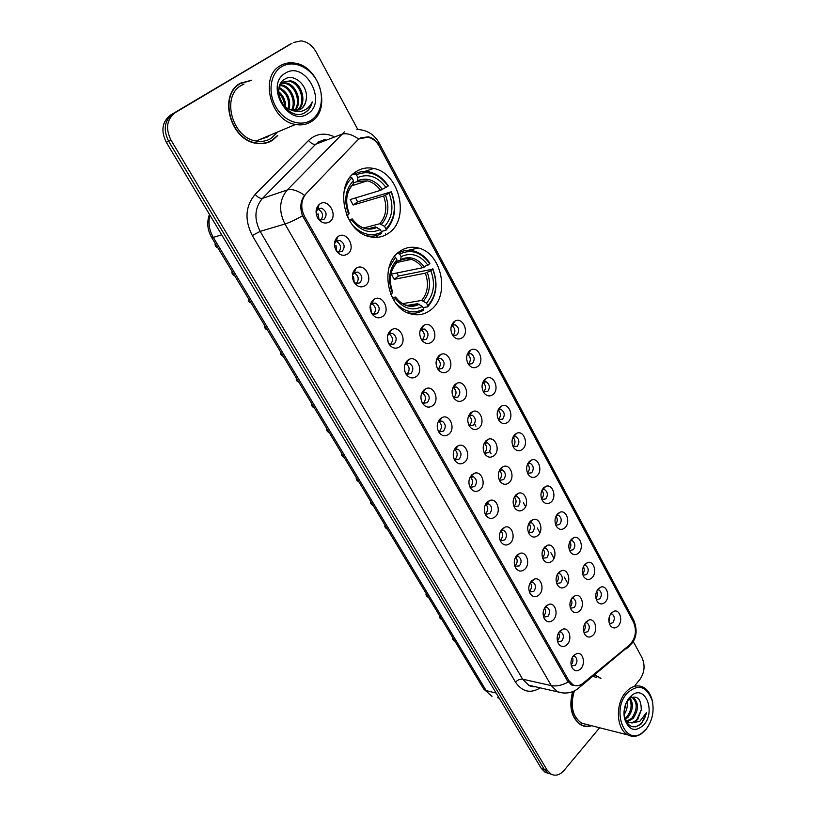 <?xml version="1.0" encoding="UTF-8"?>
<svg xmlns="http://www.w3.org/2000/svg" width="816" height="816" viewBox="0 0 816 816"><rect width="100%" height="100%" fill="white"/><g stroke="black" fill="none" stroke-linecap="round" stroke-linejoin="round"><path stroke-width="1.22" d="M399.228 251.767C379.42 265.108 387.141 307.948 410.173 313.742C417.792 315.955 424.708 314.65 430.899 309.794C450.35 295.606 441.895 253.144 418.333 248.003C411.427 246.248 405.062 247.503 399.228 251.767M355.664 171.931C333.979 185.079 343.801 231.367 369.087 236.548C376.421 238.394 383.041 237.181 388.946 232.917C410.213 218.831 399.575 172.89 373.687 168.473C367.149 167.107 361.141 168.259 355.664 171.931M347.698 253.98C343.393 256.469 339.538 255.337 336.131 250.563C333.448 245.065 333.989 240.475 337.742 236.793L337.946 236.65C346.504 229.918 356.602 248.023 347.698 253.98M336.131 250.563L338.507 252.042L342.139 251.41C345.382 247.044 344.627 243.382 339.874 240.434L336.304 241.057L334.427 243.902M365.425 285.508C361.202 288.048 357.428 286.987 354.083 282.316C351.431 276.787 352.022 272.187 355.868 268.515L356.041 268.382C364.477 261.926 374.044 279.531 365.425 285.508M353.971 282.112L356.174 283.509L359.866 282.856C363.028 278.562 362.324 274.961 357.785 272.065L354.246 272.636L352.471 275.033M382.806 316.394C378.665 318.995 374.962 318.005 371.688 313.436C369.087 308.009 369.668 303.44 373.432 299.747L373.973 299.37C382.296 293.515 391.037 310.498 382.806 316.394M371.474 313.058L373.493 314.344L377.247 313.681C380.317 309.458 379.675 305.918 375.329 303.062L371.953 303.501L370.199 305.572M399.84 346.688C395.78 349.33 392.149 348.422 388.936 343.944C386.396 338.609 386.968 334.081 390.65 330.358L391.527 329.756C399.718 324.452 407.714 340.864 399.84 346.688M388.64 343.393L390.487 344.587L394.281 343.893C397.27 339.742 396.688 336.263 392.516 333.448L389.303 333.785L387.61 335.539M416.548 376.38C412.559 379.083 409 378.236 405.848 373.85C403.369 368.618 403.93 364.13 407.541 360.376L408.714 359.581C416.762 354.766 424.096 370.627 416.548 376.38M405.481 373.157L407.164 374.238L410.989 373.524C413.896 369.444 413.355 366.017 409.367 363.253L406.297 363.487L404.705 364.946M432.929 405.511C429.022 408.255 425.524 407.48 422.443 403.175C420.005 398.045 420.556 393.587 424.096 389.803L425.564 388.834C433.439 384.469 440.161 399.809 432.929 405.511M421.994 402.349L423.524 403.328L427.37 402.584C430.205 398.565 429.716 395.189 425.881 392.476L422.963 392.629L421.484 393.822M448.994 434.081C445.159 436.866 441.731 436.152 438.712 431.95C436.325 426.901 436.866 422.474 440.334 418.669L442.068 417.547C449.769 413.579 455.95 428.441 448.994 434.081M438.212 430.981L439.579 431.868L443.445 431.103C446.209 427.125 445.75 423.81 442.078 421.138L439.294 421.219L437.957 422.178M464.763 462.101C460.999 464.936 457.633 464.294 454.665 460.163C452.339 455.206 452.87 450.82 456.256 446.995L458.235 445.72C465.752 442.119 471.444 456.521 464.763 462.101M454.114 459.082L455.338 459.857L459.214 459.071C461.907 455.155 461.489 451.88 457.96 449.249L454.135 450.034M480.236 489.61C476.544 492.476 473.239 491.895 470.332 487.856C468.047 482.98 468.568 478.625 471.893 474.779L474.096 473.372C481.42 470.108 486.662 484.072 480.236 489.61M469.73 486.652L470.812 487.336L474.688 486.52C477.319 482.654 476.932 479.42 473.535 476.84L469.996 477.391M495.414 516.599C491.793 519.506 488.549 518.986 485.693 515.029C483.46 510.235 483.97 505.91 487.234 502.044L489.641 500.524C496.771 497.556 501.605 511.112 495.414 516.599M485.051 513.713L485.999 514.304L489.875 513.458C492.446 509.633 492.089 506.461 488.825 503.921L485.571 504.278M510.316 543.099C506.767 546.047 503.584 545.578 500.779 541.702C498.586 536.989 499.086 532.695 502.289 528.809L504.88 527.187C511.816 524.474 516.293 537.652 510.316 543.099M500.106 540.274L500.912 540.784L504.788 539.906C507.287 536.132 506.96 532.991 503.819 530.502L500.851 530.696M524.953 569.119C521.455 572.098 518.333 571.679 515.59 567.875C513.437 563.254 513.927 558.991 517.058 555.084L519.823 553.36C526.575 550.892 530.716 563.713 524.953 569.119M514.876 566.355L519.435 565.876C521.873 562.132 521.567 559.042 518.537 556.594L515.845 556.655M539.325 594.66C535.888 597.669 532.828 597.312 530.125 593.589C528.013 589.03 528.493 584.797 531.573 580.89L534.49 579.064C541.049 576.82 544.884 589.295 539.325 594.66M529.38 591.967L533.807 591.376C536.183 587.673 535.918 584.623 532.991 582.216L530.563 582.175M553.432 619.752C550.066 622.792 547.057 622.486 544.405 618.834C542.334 614.356 542.803 610.154 545.822 606.217L548.882 604.309C555.247 602.269 558.817 614.417 553.432 619.752M543.629 617.11L547.934 616.427C550.249 612.755 550.004 609.746 547.179 607.379L545.006 607.247M567.293 644.395C563.989 647.465 561.031 647.21 558.419 643.62C556.39 639.214 556.859 635.042 559.817 631.105L562.999 629.116C569.191 627.249 572.506 639.101 567.293 644.395M557.634 641.815L561.796 641.029C564.07 637.398 563.836 634.42 561.112 632.094L559.174 631.9M580.91 668.6C577.657 671.701 574.76 671.497 572.2 667.978C570.2 663.643 570.659 659.501 573.566 655.544L576.861 653.483C582.869 651.79 585.949 663.347 580.91 668.6M571.384 666.07L575.423 665.193C577.646 661.603 577.432 658.655 574.801 656.38L573.087 656.135M329.603 221.819C325.217 224.247 321.29 223.033 317.801 218.168C315.149 212.833 315.557 208.304 319.056 204.592L319.648 204.122C328.389 197.503 338.691 215.975 329.603 221.819M317.934 218.382L320.504 219.943L324.044 219.331C327.389 214.873 326.563 211.15 321.575 208.151L318.087 208.763L316.047 212.14M431.766 342.037C428.023 344.566 424.606 343.781 421.505 339.691C418.802 334.387 419.281 329.827 422.923 326.002L423.871 325.36C431.766 320.382 439.273 336.406 431.766 342.037M421.219 339.221L422.637 340.017L426.207 339.323C429.094 335.213 428.512 331.786 424.442 329.052L421.484 329.348L420.107 330.613M447.841 371.219C444.169 373.789 440.803 373.065 437.764 369.046C435.132 363.844 435.601 359.326 439.171 355.49L440.405 354.664C448.137 350.135 455.053 365.629 447.841 371.219M437.396 368.424L438.692 369.148L442.292 368.434C445.108 364.385 444.567 361.009 440.671 358.316L437.835 358.54L436.56 359.581M463.621 399.84C460 402.451 456.705 401.788 453.727 397.851C451.156 392.741 451.615 388.263 455.114 384.407L456.603 383.418C464.182 379.297 470.546 394.312 463.621 399.84M453.288 397.076L454.441 397.729L458.072 396.994C460.816 393.006 460.316 389.681 456.572 387.039L453.869 387.182L452.707 388.028M479.104 427.921C475.544 430.583 472.301 429.981 469.384 426.105C466.874 421.087 467.333 416.65 470.75 412.784L472.484 411.652C479.89 407.888 485.765 422.443 479.104 427.921M468.874 425.197L469.914 425.789L473.566 425.024C476.238 421.087 475.769 417.812 472.178 415.211L468.568 415.966M494.292 455.491C490.793 458.194 487.611 457.643 484.745 453.839C482.297 448.912 482.756 444.516 486.101 440.63L488.05 439.365C495.281 435.938 500.708 450.055 494.292 455.491M484.184 452.798L485.092 453.319L488.764 452.533C491.365 448.647 490.946 445.424 487.478 442.864L484.133 443.404M509.204 482.552C505.767 485.285 502.646 484.796 499.831 481.063C497.444 476.228 497.882 471.862 501.167 467.956L503.319 466.579C510.367 463.447 515.386 477.156 509.204 482.552M499.219 479.9L500.014 480.349L503.686 479.533C506.226 475.697 505.828 472.525 502.503 470.006L499.412 470.373C502.013 473.188 502.146 476.207 499.79 479.431M523.852 509.113C520.475 511.897 517.405 511.448 514.641 507.787C512.295 503.033 512.744 498.698 515.957 494.792L518.293 493.303C525.167 490.436 529.808 503.758 523.852 509.113M513.978 506.512L518.333 506.053C520.812 502.258 520.455 499.127 517.242 496.658L514.417 496.873M538.234 535.204C534.908 538.019 531.889 537.622 529.176 534.021C526.891 529.36 527.32 525.055 530.471 521.128L532.991 519.537C539.672 516.936 543.976 529.89 538.234 535.204M528.482 532.644L532.715 532.093C535.143 528.34 534.806 525.249 531.716 522.821L529.135 522.903M552.35 560.816C549.086 563.672 546.118 563.326 543.456 559.786C541.222 555.206 541.64 550.943 544.731 547.006L547.403 545.323C553.911 542.936 557.909 555.543 552.35 560.816M542.722 558.307L546.853 557.665C549.209 553.952 548.903 550.902 545.924 548.515L543.589 548.495M566.222 585.98C563.009 588.866 560.092 588.571 557.481 585.103C555.288 580.594 555.706 576.361 558.746 572.414L561.551 570.639C567.875 568.466 571.588 580.747 566.222 585.98M556.716 583.511L560.725 582.787C563.04 579.115 562.754 576.106 559.878 573.75L557.777 573.658M579.85 610.705C576.688 613.622 573.821 613.367 571.251 609.96C569.109 605.533 569.527 601.331 572.495 597.373L575.433 595.527C581.584 593.528 585.041 605.503 579.85 610.705M570.466 608.277L574.362 607.461C576.616 603.83 576.361 600.862 573.577 598.546L571.7 598.383L575.433 595.527M593.242 635.001C590.131 637.939 587.316 637.735 584.797 634.389C582.695 630.034 583.103 625.872 586.021 621.894L589.07 619.966C595.048 618.151 598.271 629.819 593.242 635.001M583.97 632.604L587.765 631.717C589.968 628.116 589.723 625.178 587.041 622.914L585.378 622.7M462.478 337.569C459.02 339.986 455.797 339.313 452.809 335.56C449.983 330.296 450.361 325.717 453.961 321.82L454.971 321.127C462.57 316.455 469.659 332.112 462.478 337.569M452.513 335.09L453.563 335.611L456.94 334.917C459.724 330.847 459.143 327.481 455.175 324.819L452.441 325.094L451.35 325.982M477.972 366.241C474.555 368.699 471.393 368.077 468.466 364.385C465.712 359.224 466.099 354.695 469.618 350.788L470.883 349.931C478.329 345.658 484.867 360.825 477.972 366.241M468.078 363.763L469.027 364.242L472.433 363.528C475.157 359.519 474.606 356.204 470.801 353.583L467.191 354.511M493.17 394.383C489.814 396.882 486.703 396.311 483.827 392.68C481.144 387.61 481.532 383.122 484.969 379.205L486.469 378.216C493.762 374.299 499.81 389.008 493.17 394.383M483.368 391.915L487.642 391.598C490.294 387.651 489.794 384.387 486.132 381.806L482.746 382.52M508.093 421.994C504.788 424.544 501.728 424.024 498.902 420.454C496.301 415.477 496.679 411.029 500.045 407.102L501.769 405.98C508.888 402.4 514.488 416.66 508.093 421.994M498.382 419.557L502.574 419.169C505.155 415.262 504.696 412.049 501.177 409.51L498.025 410.04C500.891 412.876 501.116 415.956 498.688 419.302M522.75 449.116C519.496 451.697 516.477 451.228 513.713 447.719C511.173 442.833 511.55 438.427 514.845 434.489L516.763 433.245C523.729 429.971 528.911 443.822 522.75 449.116M513.121 446.689L517.232 446.23C519.761 442.374 519.323 439.202 515.936 436.713L513.019 437.08M537.132 475.738C533.929 478.36 530.971 477.941 528.248 474.484C525.769 469.7 526.147 465.334 529.38 461.387L531.481 460.03C538.274 457.031 543.079 470.485 537.132 475.738M527.615 473.341L531.634 472.801C534.092 468.996 533.695 465.875 530.431 463.417L527.738 463.641M551.269 501.891C548.107 504.553 545.2 504.176 542.528 500.779C540.11 496.077 540.478 491.742 543.65 487.795L545.924 486.326C552.544 483.582 557.002 496.669 551.269 501.891M541.844 499.514L545.771 498.902C548.168 495.149 547.801 492.058 544.66 489.651L542.201 489.753M565.151 527.575C562.04 530.278 559.174 529.951 556.553 526.595C554.186 521.985 554.564 517.691 557.665 513.723L560.092 512.173C566.539 509.653 570.69 522.393 565.151 527.575M555.829 525.229L559.654 524.545C562.01 520.832 561.663 517.783 558.623 515.406L556.39 515.416M578.789 552.82C575.729 555.543 572.903 555.257 570.333 551.973C568.018 547.434 568.385 543.181 571.435 539.203L574.005 537.56C580.278 535.255 584.144 547.658 578.789 552.82M569.568 550.494L573.301 549.739C575.596 546.057 575.28 543.048 572.353 540.722L570.333 540.651M592.181 577.606C589.172 580.37 586.398 580.135 583.868 576.892C581.614 572.434 581.971 568.222 584.96 564.233L587.663 562.51C593.773 560.398 597.373 572.485 592.181 577.606M583.073 575.321L586.714 574.484C588.948 570.853 588.652 567.885 585.827 565.59L584.021 565.457M605.35 601.973C602.381 604.768 599.658 604.574 597.169 601.392C594.966 597.006 595.323 592.824 598.25 588.836L601.066 587.03C607.012 585.092 610.368 596.884 605.35 601.973M596.343 599.719L599.893 598.811C602.075 595.211 601.81 592.283 599.066 590.029L597.465 589.846M618.293 625.933C615.366 628.748 612.694 628.595 610.246 625.464C608.083 621.149 608.44 616.998 611.306 613.01L614.244 611.133C620.027 609.358 623.159 620.864 618.293 625.933M609.399 623.699L612.847 622.73C614.978 619.16 614.734 616.264 612.082 614.04L610.674 613.836L612.082 614.04M375.329 303.062L371.678 303.695C376.013 306.551 376.645 310.07 373.575 314.272L373.483 314.344M388.967 333.999C393.006 336.865 393.547 340.313 390.578 344.352L390.344 344.536M405.909 363.722C409.663 366.598 410.111 369.974 407.255 373.861L406.888 374.136M422.504 392.884C425.993 395.75 426.36 399.055 423.606 402.798L423.127 403.155M438.784 421.495C442.017 424.361 442.303 427.584 439.651 431.185L439.069 431.623M454.736 449.565C457.725 452.421 457.949 455.573 455.389 459.041L454.726 459.551M470.383 477.125C473.147 479.961 473.3 483.041 470.842 486.387L470.098 486.948M485.734 504.176C488.274 506.981 488.366 510 486.01 513.223L485.204 513.835M357.224 140.515L359.173 138.873L367.883 137.18C372.759 138.302 376.645 141.454 379.542 146.635L633.522 622.118C636.98 630.85 635.674 638.449 629.595 644.926L582.91 683.369C579.646 685.94 576.361 686.429 573.046 684.859L568.803 680.575L304.674 216.719C300.339 207.866 300.859 200.124 306.235 193.514L357.224 140.515M567.1 582.185L564.295 577.096M553.993 558.368L550.902 552.738M539.906 532.756L537.275 527.972M525.555 506.675L523.413 502.768M377.38 237.323L376.655 236.008M609.807 615.397L608.96 621.925M596.72 591.192C597.781 593.701 597.516 596.047 595.925 598.21M583.399 566.6C584.684 569.231 584.46 571.71 582.716 574.036M569.833 541.6C571.353 544.303 571.18 546.893 569.313 549.372M556.002 516.181C557.767 518.935 557.665 521.628 555.686 524.27M541.916 490.324C543.935 493.119 543.905 495.914 541.814 498.729M527.554 464.029C529.849 466.844 529.9 469.741 527.697 472.729M512.927 437.274C515.508 440.099 515.641 443.098 513.325 446.25M482.919 382.378C486.01 385.223 486.295 388.385 483.776 391.843M467.517 354.215C470.842 357.071 471.199 360.295 468.588 363.885M451.829 325.513C455.389 328.379 455.828 331.673 453.125 335.396M584.654 623.934C585.704 626.474 585.409 628.85 583.756 631.043M571.108 599.403C572.383 602.035 572.138 604.523 570.374 606.88M557.308 574.474C558.817 577.157 558.634 579.768 556.757 582.287M543.242 549.117C545.006 551.861 544.894 554.574 542.895 557.257M528.911 523.321C530.941 526.096 530.9 528.921 528.788 531.777M514.304 497.087C516.61 499.882 516.65 502.799 514.417 505.838M484.327 443.272C487.152 446.097 487.336 449.188 484.888 452.533M468.955 415.66C472.005 418.506 472.25 421.658 469.72 425.136M453.278 387.529C456.562 390.395 456.889 393.618 454.257 397.219M437.294 358.877C440.834 361.743 441.232 365.038 438.508 368.771M420.995 329.674C424.799 332.54 425.279 335.917 422.453 339.782M317.618 209.141L318.046 209.222C322.799 211.915 323.758 215.516 320.912 220.024M572.373 657.257C573.403 659.797 573.097 662.174 571.435 664.397M558.603 632.808C559.858 635.419 559.603 637.928 557.828 640.305M544.568 607.951C546.067 610.623 545.873 613.244 543.966 615.794M530.267 582.655C532.022 585.388 531.889 588.112 529.87 590.845M515.681 556.93C517.711 559.694 517.65 562.53 515.508 565.437M500.82 530.757C503.135 533.542 503.156 536.479 500.891 539.57M352.981 272.666L353.879 272.768M354.022 272.799L354.164 272.84C358.673 275.686 359.387 279.256 356.296 283.54M334.856 241.199L335.651 241.23M336.008 241.291L336.294 241.352C340.925 244.127 341.751 247.717 338.773 252.113M251.665 80.192L240.271 83.273C218.035 94.778 230.183 140.005 256.071 143.259C262.15 144.32 267.628 143.32 272.513 140.26L272.483 140.281M267.811 142.525L269.963 141.311M572.628 691.682C568.65 707.125 571.455 718.233 581.033 724.985C584.399 726.709 587.918 726.954 591.61 725.73M582.43 725.628L583.562 725.72M600.953 678.371L595.762 675.383M358.846 138.995L360.662 137.863L368.322 136.813C372.32 137.69 375.605 140.148 378.175 144.177L634.093 623.281C636.103 628.065 636.154 632.971 634.236 637.979M266.72 136.609L266.169 137.017M267.352 136.7L268.709 135.742M289.394 44.656L170.687 114.985C162.098 121.584 160.64 130.703 166.311 142.331L541.273 768.417L544.231 769.325L548.046 773.18L551.249 774.241L548.046 773.18L544.231 769.325L168.637 141.219L544.231 769.325L547.21 770.243L551.014 774.109C555.512 776.302 559.847 775.088 563.999 770.457L599.638 727.77M170.687 114.985L173.023 113.781C164.414 120.401 162.955 129.55 168.637 141.219C162.955 129.55 164.414 120.401 173.023 113.781L290.894 43.87L175.369 112.567C166.739 119.218 165.281 128.387 170.983 140.107L547.21 770.243M291.975 43.299L175.369 112.567M578.299 685.624L571.914 685.103L567.375 680.758L302.522 215.801C299.747 207.978 300.4 201.144 304.511 195.31C297.565 190.454 291.822 188.659 287.273 189.944L344.372 131.917M272.513 140.26L277.736 135.589M634.97 685.44L639.673 679.799C644.548 672.833 645.344 665.519 642.08 657.89L633.185 641.366M357.785 129.448L316.149 52.051C312.395 45.492 307.397 41.769 301.155 40.871L293.495 42.503M242.791 82.355L240.322 83.242M261.528 138.761L267.311 136.333M541.273 768.417L545.088 772.262L548.281 773.313M311.212 120.166C322.085 113.261 324.717 95.044 316.965 80.896C309.366 66.657 292.913 59.772 281.724 66.616C270.412 73.246 267.526 92.208 275.726 106.621C283.744 121.135 300.451 127.286 311.212 120.166M311.171 121.686C332.092 109.874 319.678 65.708 294.362 63.067C289.252 62.322 284.58 63.199 280.337 65.698C259.07 76.745 270.759 121.094 295.535 124.46C301.308 125.552 306.53 124.624 311.171 121.686M244.015 84.068L241.454 85.364C220.83 96.064 232.142 138.026 256.173 141.015C261.793 141.994 266.852 141.066 271.371 138.23L277.634 131.988M240.485 83.538L238.139 84.721M251.002 80.529L240.434 83.569C218.433 94.962 230.469 139.72 256.091 142.933C262.099 143.993 267.526 143.004 272.35 139.964L277.093 135.854M279.5 97.716C281.857 104.224 285.937 108.385 291.71 110.191L300.778 109.16C303.96 107.029 305.776 103.734 306.224 99.266C305.51 103.897 303.491 107.284 300.166 109.436L299.084 110.027M278.644 91.953C278.868 87.312 280.52 83.987 283.621 81.977L290.435 80.825C302.093 82.457 307.918 103.938 297.381 110.527M278.654 91.606C283.305 95.513 285.641 100.633 285.671 106.967M278.684 93.014C282.285 96.512 284.254 100.847 284.6 106.009M279.368 87.598C287.691 92.024 290.975 99.246 289.231 109.283M279.113 88.454C286.559 92.84 289.66 99.644 288.415 108.854M280.694 84.854L281.734 84.997C291.026 86.384 297.82 101.449 292.261 110.344M280.316 85.456L280.653 85.517C289.68 86.853 296.463 101.204 291.547 110.15M280.755 83.334L281.795 82.997M282.407 82.875L286.059 82.926C296.483 84.446 303.052 102.592 294.933 110.741M280.633 83.548L281.316 83.395M281.948 83.303L284.968 83.446C295.117 84.935 301.777 102.296 294.29 110.701M283.917 81.794L289.333 81.355C300.676 82.957 306.734 103.581 296.789 110.639M306.224 99.266C308.672 86.312 294.505 73.185 285.325 78.836C268.158 87.618 287.732 122.686 304.715 112.822L305.531 112.333C309.009 110.038 311.243 106.57 312.253 101.929C310.233 106.172 307.183 109.099 303.113 110.721C299.676 112.006 296.024 111.863 292.138 110.313M285.335 73.185C264.302 84.752 288.405 127.724 307.693 113.781C327.92 102.265 305.133 60.109 285.335 73.185M265.302 143.208L267.689 142.208M312.253 101.929C310.825 107.222 308.101 110.945 304.062 113.108M646.384 728.841C652.484 720.436 654.412 710.971 652.168 700.434C646.425 685.807 638 683.471 626.892 693.437C611.153 710.736 624.964 746.089 642.019 732.941L646.384 728.841M652.729 703.066L652.055 699.761C650.372 693.62 647.374 689.408 643.059 687.123C637.01 684.44 631.186 686.215 625.617 692.427C614.978 704.228 616.406 729.616 627.973 734.951C632.38 737.154 636.868 736.756 641.447 733.747L646.017 729.453L648.445 725.883M596.629 677.474L592.865 676.331M600.494 678.28L594.487 674.995M629.534 697.466L630.115 698.088C633.685 704.086 632.981 710.461 628.014 717.254L625.24 719.447M629.432 698.629C632.318 704.667 631.421 710.767 626.749 716.948L624.801 718.631M626.892 721.211L631.849 718.162C637.51 709.553 637.612 702.637 632.145 697.415L633.43 697.7C638.897 702.923 638.795 709.849 633.134 718.468L627.473 721.65M624.934 719.018L628.432 722.211L632.043 722.956L637.714 719.559L641.264 709.9L637 719.386C634.715 721.813 632.155 722.874 629.299 722.578M627.137 721.895L625.79 721.048M626.974 701.219C627.902 705.891 626.912 710.399 624.005 714.775M626.025 703.219L623.995 712.48M624.546 718.804C628.932 730.636 635.44 732.574 644.059 724.618C655.829 711.277 645.17 684.644 632.063 695.12L629.279 697.772C624.699 703.841 623.118 710.848 624.546 718.804L624.362 716.989C627.994 727.219 633.716 729.443 641.539 723.659L646.466 712.582L639.856 721.262L632.043 722.956M641.264 709.9C641.192 698.996 637.469 695.069 630.095 698.119L626.331 702.515M581.39 725.169L582.502 725.363M572.873 691.591C568.844 706.942 571.598 717.988 581.125 724.73C584.307 726.362 587.642 726.658 591.141 725.618M574.362 690.928C569.966 705.748 572.404 716.509 581.675 723.211L587.183 724.608M646.466 712.582C644.66 720.12 640.978 724.883 635.419 726.852M318.954 219.239L318.148 213.874L316.414 214.781M336.773 251.144L336.008 245.504L334.57 246.259M354.236 282.377L353.522 276.522L352.451 277.073M371.372 312.875L370.699 306.938L370.056 307.265M388.222 342.506L387.396 336.835M404.777 371.351L404.348 366.853M421.025 399.055L420.913 397.208M349.993 221.452L351.869 220.106C360.417 230.999 369.883 234.151 380.276 229.551L375.452 226.909L369.097 228.572M348.973 219.728L352.247 218.943L351.869 220.106M352.379 185.048L353.165 184.263L353.45 180.571C345.209 189.496 343.618 200.746 348.667 214.333L346.933 215.567M352.267 174.777L355.052 173.849L356.419 174.787C368.383 169.922 378.93 173.726 388.069 186.17L380.531 190.342L350.156 199.553L353.165 205.01L357.602 201.858L355.552 197.911M357.602 201.858L391.129 191.852C396.658 206.683 394.954 219.065 386.009 228.98L385.886 230.296C395.291 219.932 397.086 206.989 391.241 191.464M370.617 236.915L372.392 236.181M385.886 230.296L381.327 231.458M366.476 235.702C371.902 236.803 376.941 236.069 381.592 233.478L381.715 232.162C371.81 236.987 362.233 234.794 352.961 225.593M343.669 193.82C344.882 187.17 347.647 181.856 351.971 177.878L350.605 176.939L349.656 177.837M386.009 228.98L384.581 226.369C392.455 217.495 393.975 206.468 389.161 193.28L391.129 191.852M380.276 229.551L381.715 232.162M351.971 177.878L353.45 180.571M389.161 193.28L383.602 196.013L353.165 205.01M363.854 227.96L379.756 223.747L384.581 226.369M348.667 214.333L348.993 213.17M353.716 174.298L352.522 174.522M388.069 186.17L388.192 185.783C383.265 178.408 377.084 173.808 369.628 172.003C364.477 170.911 359.621 171.523 355.052 173.849M386.09 187.588C377.91 176.633 368.506 173.267 357.887 177.48L356.419 174.787M357.887 177.48L357.479 181.427L353.297 183.08M347.912 217.709L347.738 214.996M393.598 299.931L395.403 298.513C403.532 308.774 412.539 311.426 422.423 306.459L417.608 303.705L407.286 305.408M392.241 297.514L395.597 297.085L395.403 298.513M397.361 253.348L399.707 254.062C411.07 248.778 421.107 252.001 429.808 263.741L422.423 267.77L391.323 274.105L394.199 279.317L398.422 276.043L396.872 272.972M398.422 276.043L432.725 269.158C437.998 283.397 436.376 295.565 427.87 305.653L427.706 306.847C436.652 296.3 438.345 283.58 432.786 268.668M410.295 313.772L411.835 313.273M427.706 306.847L423.035 307.591M406.939 312.457C412.896 314.078 418.455 313.303 423.616 310.141L423.779 308.948C413.926 314.272 404.532 312.242 395.587 302.879M394.434 256.55L395.474 257.285L388.926 267.923M427.87 305.653L426.513 303.164C434 294.148 435.438 283.305 430.848 270.637L432.725 269.158M422.423 306.459L423.779 308.948M395.474 257.285L396.882 259.855C389.059 268.933 387.549 279.99 392.353 293.026L390.752 294.27M430.848 270.637L425.35 273.166L394.199 279.317M402.625 303.634L421.699 300.431L426.513 303.164M395.831 263.813L396.882 259.855M392.353 293.026L392.516 291.577M400.268 252.124L398.647 252.226M429.808 263.741L429.869 263.262C425.666 256.948 420.393 252.878 414.049 251.063C408.53 249.635 403.288 250.318 398.351 253.123M427.931 265.22C420.138 254.898 411.203 252.032 401.105 256.632L399.707 254.062M401.105 256.632L400.625 260.1L396.729 261.314M304.674 216.719L303.154 217.178M568.803 680.575L567.059 680.197M325.156 139.352L318.566 141.902L315.71 144.248L262.446 198.39C254.612 207.825 253.847 218.821 260.151 231.377L522.617 679.177L528.727 685.226L534.694 686.593M358.744 139.067C351.961 134.354 346.208 132.773 341.476 134.324L315.71 144.248C313.466 144.718 311.09 143.453 308.56 140.464C315.629 133.885 323.84 132.478 333.193 136.241M634.093 623.281L633.379 619.426L378.95 142.688M568.262 682.054C561.918 685.379 556.257 686.572 551.269 685.613L284.947 224.012C289.354 222.635 295.208 219.902 302.522 215.801M580.951 684.685L580.207 686.766L576.626 689.653M564.346 693.121L557.44 691.805L551.269 685.613L522.617 679.177C520.159 678.902 517.793 679.881 515.498 682.115L252.297 235.538C244.392 219.861 245.351 206.142 255.173 194.371L308.56 140.464M252.297 235.538L260.151 231.377L284.947 224.012C278.511 211.007 279.286 199.655 287.273 189.944L262.446 198.39C260.263 198.737 257.836 197.401 255.173 194.371M630.472 644.13L629.728 645.956L626.127 648.914M356.918 129.438C366.772 129.846 374.105 134.242 378.92 142.606L378.175 144.177M540.263 687.868C530.512 693.824 522.26 691.907 515.498 682.115M170.983 140.107L166.311 142.331M387.631 233.825L387.345 233.315M354.889 173.91L354.348 172.91M288.323 45.227L290.894 43.87M209.936 215.169C208.039 222.788 209.161 230.194 213.292 237.395L221.697 234.804M483.745 689.041L491.987 696.334L483.745 689.041L211.66 237.517L213.292 237.395L486.163 690.622L496.159 693.07M499.178 698.119L497.709 697.751M491.099 453.778L489.722 451.279M475.901 426.248L475.024 424.646M264.364 137.873L266.995 136.466M259.06 139.801L267.515 136.986L269.759 135.303M215.373 243.688L217.831 247.748M232.203 271.606L234.61 275.594M248.727 299.033L251.093 302.95M264.965 325.982L267.291 329.837M280.928 352.461L283.213 356.255C281.183 355.623 280.347 354.226 280.684 352.063M296.616 378.502L298.86 382.225M312.038 404.093L314.242 407.755M327.196 429.257L329.368 432.857M342.108 453.992L344.24 457.541M356.765 478.329L358.867 481.817M371.198 502.268L373.259 505.696M385.387 525.81L387.416 529.186M399.34 548.974L401.339 552.299M413.08 571.771L415.048 575.035M426.595 594.201L428.533 597.424M439.906 616.284L441.813 619.446M453.002 638.02L454.879 641.141M352.277 218.984C355.817 223.727 359.754 226.746 364.089 228.031C368.118 229.041 371.902 228.664 375.452 226.909M352.451 185.018L351.747 185.742M381.511 224.237C388.314 216.403 389.65 206.713 385.529 195.177M352.267 219.096C359.764 228.511 368.077 231.275 377.196 227.399M353.257 183.753C346.178 191.627 344.78 201.491 349.075 213.343M379.756 223.747C386.213 216.26 387.488 207.019 383.602 196.013M382.459 189.496C375.238 180.04 366.986 177.092 357.694 180.662M380.531 190.342C376.931 185.283 372.514 182.121 367.292 180.846L357.112 181.815M395.638 297.146C398.616 301.124 401.911 303.736 405.511 304.97C409.785 306.224 413.814 305.806 417.608 303.705M423.463 301.002C429.93 293.046 431.205 283.529 427.278 272.432M395.648 297.289C402.788 306.143 410.693 308.468 419.363 304.286M396.586 262.742C389.854 270.749 388.528 280.439 392.618 291.812M421.699 300.431C427.839 292.832 429.063 283.744 425.35 273.166M424.351 267.026C417.476 258.121 409.622 255.622 400.799 259.519M422.423 267.77C419.363 263.466 415.609 260.681 411.182 259.396C407.439 258.407 403.849 258.733 400.411 260.375M336.182 241.148L337.742 236.793M317.73 209.039L319.056 204.592M573.046 684.859L570.629 684.328M597.547 589.835L599.066 590.029M584.185 565.417L585.827 565.59M570.588 540.569L572.353 540.722M556.747 515.294L558.623 515.406M542.64 489.569L544.66 489.651M527.87 463.386L530.431 463.417M513.631 436.744L515.936 436.713M498.719 409.622L501.177 409.51M483.511 382L486.132 381.806M468.017 353.869L470.801 353.583M452.227 325.217L455.175 324.819M585.551 622.679L587.041 622.914M571.975 598.332L573.577 598.546M558.154 573.556L559.878 573.75M544.078 548.342L545.924 548.515M529.727 522.679L531.716 522.821M515.11 496.556L517.242 496.658M499.637 469.955L503.319 466.579M500.208 469.965L502.503 470.006M484.388 442.894L487.478 442.864M469.547 415.313L472.178 415.211M453.767 387.233L456.572 387.039M437.672 358.622L440.671 358.316M421.27 329.48L424.442 329.052M318.046 209.222L321.575 208.151M573.352 656.105L574.801 656.38M559.562 631.829L561.112 632.094M545.506 607.135L547.179 607.379M531.185 581.992L532.991 582.216M516.589 556.39L518.537 556.594M501.718 530.339L503.819 530.502M485.867 503.768L486.469 503.798M486.56 503.798L488.825 503.921M470.332 476.768L474.096 473.372M471.107 476.779L473.535 476.84M454.502 449.269L457.96 449.249M439.263 421.229L442.078 421.138M422.872 392.669L425.881 392.476M406.144 363.569L409.367 363.253M389.079 333.917L392.516 333.448M354.164 272.84L357.785 272.065M336.294 241.352L339.874 240.434M610.868 613.55L614.244 611.133M597.567 589.693L601.066 587.03M584.042 565.427L587.663 562.51M570.435 540.62L574.005 537.56M556.624 515.335L560.092 512.173M542.558 489.6L545.924 486.326M528.238 463.406L531.481 460.03M513.652 436.744L516.763 433.245M498.78 409.591L501.769 405.98M483.623 381.939L486.469 378.216M468.18 353.777L470.883 349.931M452.441 325.094L454.971 321.127M585.47 622.577L589.07 619.966M557.93 573.607L561.551 570.639M543.884 548.393L547.403 545.323M529.574 522.73L532.991 519.537M514.998 496.597L518.293 493.303M485.02 442.894L488.05 439.365M469.598 415.293L472.484 411.652M453.869 387.182L456.603 383.418M437.835 358.54L440.405 354.664M421.484 329.348L423.871 325.36M573.169 656.044L576.861 653.483M559.225 631.89L562.999 629.116M545.2 607.196L548.882 604.309M530.91 582.053L534.49 579.064M516.355 556.461L519.823 553.36M501.524 530.39L504.88 527.187M486.418 503.849L489.641 500.524M455.308 449.279L458.235 445.72M439.294 421.219L442.068 417.547M422.963 392.629L425.564 388.834M406.297 363.487L408.714 359.581M389.303 333.785L391.527 329.756M371.953 303.501L373.973 299.37M354.246 272.636L356.041 268.382M364.619 171.472L373.687 168.473M398.249 252.552L400.401 252.062M408.051 250.339L418.333 248.003M368.322 136.813L367.506 137.108M534.99 686.664C532.797 687.011 530.706 686.531 528.727 685.226L557.44 691.805C566.263 694.457 573.852 692.774 580.207 686.766L631.686 643.671C636.868 637.265 637.48 629.269 633.512 619.67M551.014 774.109L545.088 772.262M385.937 234.814L385.387 233.804M211.66 237.517C207.356 229.908 206.621 222.207 209.477 214.404M280.653 85.517L281.734 84.997M284.968 83.446L286.059 82.926M289.333 81.355L290.435 80.825M255.561 143.157L256.091 142.933M256.173 141.015L295.535 124.46M652.168 700.434L652.055 699.761M630.095 698.119L632.063 695.12M580.166 724.486L581.125 724.73M581.675 723.211L627.973 734.951M642.019 732.941L641.447 733.747M217.862 247.799C215.679 247.013 214.792 245.545 215.2 243.392M234.631 275.635C232.468 274.859 231.601 273.411 232.009 271.279M251.104 302.981C249.002 302.277 248.146 300.849 248.513 298.676M267.301 329.848C265.251 329.195 264.394 327.777 264.741 325.604M296.351 378.073C295.973 380.032 296.779 381.409 298.789 382.204L298.84 382.194M311.763 403.634C311.396 405.623 312.181 406.98 314.109 407.714L314.211 407.704M326.91 428.767C326.196 430.001 326.951 431.348 329.174 432.796L329.327 432.786M341.802 453.482C341.119 454.716 341.853 456.042 343.995 457.46L344.199 457.46M356.449 477.788C355.766 478.972 356.48 480.277 358.581 481.726L358.816 481.726M370.852 501.697C370.219 502.911 370.913 504.206 372.932 505.583L373.208 505.604M385.03 525.218C384.397 526.402 385.07 527.687 387.049 529.064L387.355 529.094M398.973 548.362L401.288 552.208M412.692 571.129L414.997 574.954M426.197 593.538C425.615 594.711 426.248 595.955 428.074 597.271L428.482 597.343M439.477 615.59C438.937 616.814 439.559 618.049 441.323 619.293L441.762 619.375M452.564 637.296C452.033 638.489 452.635 639.724 454.369 640.978L454.838 641.07M349.085 213.241C344.882 201.419 346.239 191.76 353.175 184.263M357.479 181.427L367.292 180.846L351.686 185.824M392.608 291.689C388.589 280.367 389.895 270.841 396.515 263.089M400.625 260.1C404.206 258.458 407.725 258.223 411.182 259.396L396.607 262.548"/></g></svg>
